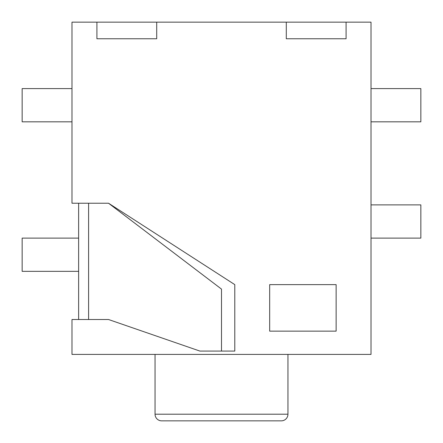 <?xml version="1.0" encoding="UTF-8"?>
<svg xmlns="http://www.w3.org/2000/svg" width="443" height="443" viewBox="0 0 443 443"><rect width="100%" height="100%" fill="white"/><g stroke="black" fill="none" stroke-linecap="round" stroke-linejoin="round"><path stroke-width="0.66" d="M287.95 414.205L155.05 414.205A6.645 6.645 0 0 0 161.695 420.85L281.305 420.85A6.645 6.645 0 0 0 287.95 414.205L287.95 354.4L287.95 414.205A6.645 6.645 0 0 1 281.305 420.85L161.695 420.85A6.645 6.645 0 0 1 155.05 414.205L287.95 414.205M271.337 420.85L171.662 420.85L271.337 420.85M155.05 354.4L155.05 414.205L155.05 354.4M71.987 203.226L108.535 203.226L234.79 284.627L234.79 351.077L199.904 351.077L108.535 319.514L71.987 319.514L71.987 354.4L371.012 354.4L371.012 22.15L346.094 22.15L346.094 38.762L286.289 38.762L286.289 22.15L156.711 22.15L156.711 38.762L96.906 38.762L96.906 22.15L71.987 22.15L71.987 203.226L71.987 22.15L371.012 22.15L371.012 354.4L71.987 354.4L71.987 319.514L108.535 319.514L199.904 351.077L234.79 351.077L234.79 284.627L108.535 203.226L221.5 289.102L221.5 351.077L221.5 289.102L108.535 203.226L71.987 203.226M78.632 319.514L78.632 203.226L78.632 319.514M269.676 331.142L269.676 284.627L336.126 284.627L336.126 331.142L269.676 331.142L269.676 284.627L269.676 331.142L336.126 331.142L336.126 284.627L269.676 284.627L336.126 284.627L336.126 331.142L269.676 331.142M281.305 420.85L161.695 420.85M346.094 22.15L346.094 38.762L286.289 38.762L286.289 22.15L346.094 22.15M96.906 38.762L96.906 22.15L156.711 22.15L156.711 38.762L96.906 38.762M78.632 238.112L22.15 238.112L78.632 238.112M22.15 271.337L78.632 271.337L22.15 271.337L22.15 238.112L22.15 271.337M88.6 319.514L88.6 203.226L88.6 319.514M420.85 121.825L371.012 121.825L420.85 121.825L420.85 88.6L420.85 121.825M371.012 88.6L420.85 88.6L371.012 88.6M22.15 88.6L71.987 88.6L22.15 88.6L22.15 121.825L22.15 88.6M71.987 121.825L22.15 121.825L71.987 121.825M420.85 238.112L371.012 238.112L420.85 238.112L420.85 204.887L420.85 238.112M371.012 204.887L420.85 204.887L371.012 204.887"/></g></svg>
